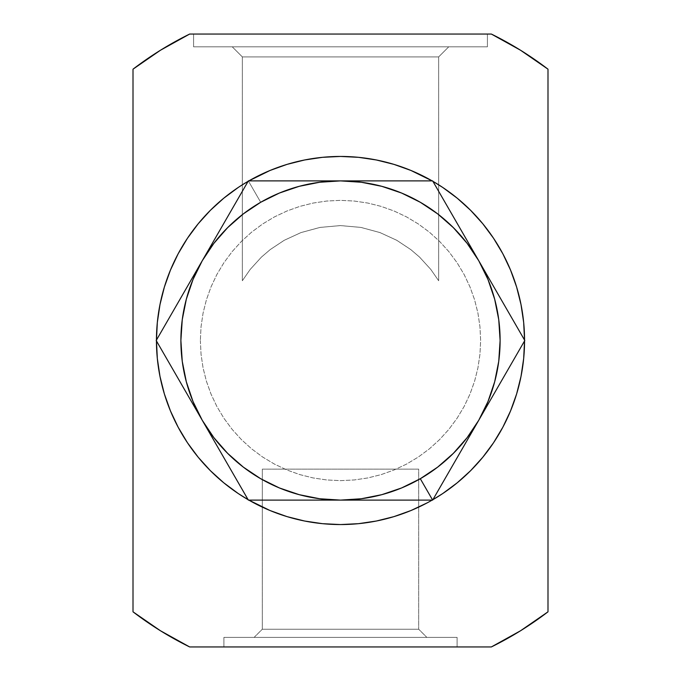 <?xml version="1.0" encoding="UTF-8"?>
<svg xmlns="http://www.w3.org/2000/svg" width="681" height="681" viewBox="0 0 681 681"><rect width="100%" height="100%" fill="white"/><g stroke="black" fill="none" stroke-linecap="round" stroke-linejoin="round"><path stroke-width="0.51" stroke-dasharray="3.4 2.55" d="M328.744 180.891L340.5 180.891A159.609 159.609 0 0 0 260.695 202.274L248.352 180.891L328.744 180.891M484.6 410.124L478.726 420.305A159.609 159.609 0 0 0 478.726 260.695L524.804 340.5L484.6 410.124M472.895 250.599L478.726 260.695A159.609 159.609 0 0 0 340.5 180.891L432.648 180.891L472.895 250.599M236.997 200.546L248.352 180.891L260.695 202.274A159.609 159.609 0 0 0 202.274 260.695L236.997 200.546M196.4 270.876L202.274 260.695A159.609 159.609 0 0 0 202.274 420.305L156.196 340.5L196.4 270.876M352.256 500.109L340.5 500.109A159.609 159.609 0 0 0 478.726 420.305L432.648 500.109L352.256 500.109M478.726 420.305L467.123 437.662L453.359 453.359L437.662 467.123L420.305 478.726L401.577 487.962L381.811 494.67L361.33 498.747L340.5 500.109L319.67 498.747L299.189 494.67L279.423 487.962L260.695 478.726L243.338 467.123L227.641 453.359L213.877 437.662L202.274 420.305L193.038 401.577L186.33 381.811L182.253 361.33L180.891 340.5L182.253 319.67L186.33 299.189L193.038 279.423L202.274 260.695L213.877 243.338L227.641 227.641L243.338 213.877L260.695 202.274L279.423 193.038L299.189 186.33L319.67 182.253L340.5 180.891L361.33 182.253L381.811 186.33L401.577 193.038L420.305 202.274L437.662 213.877L453.359 227.641L467.123 243.338L478.726 260.695L487.962 279.423L494.67 299.189L498.747 319.67L500.109 340.5L498.747 361.33L494.67 381.811L487.962 401.577L478.726 420.305L513.474 360.121L455.47 460.594L432.648 500.109L248.352 500.109L202.274 420.305A159.609 159.609 0 0 0 340.5 500.109L248.352 500.109L432.648 500.109L478.726 420.305M248.352 500.109L156.196 340.5L248.352 500.109L432.648 500.109L524.804 340.5L513.542 321.006L524.804 340.5L513.474 360.121L524.804 340.5L432.648 180.891L409.953 180.891L432.648 180.891L513.551 321.015L432.648 180.891L248.352 180.891L409.953 180.891L248.352 180.891L156.196 340.5L225.53 220.406L156.196 340.5L248.352 500.109M418.704 629.227L262.296 629.227L254.149 637.373L426.851 637.373L418.704 629.227L418.704 469.141L262.287 469.141L418.704 469.141L418.704 629.227L262.296 629.227L254.149 637.373L426.851 637.373L418.704 629.227L418.704 469.141L418.704 629.227L262.296 629.227L262.296 469.141L262.296 629.227L418.704 629.227L426.851 637.373L254.149 637.373L262.296 629.227L262.296 469.141L262.296 629.227L418.704 629.227L262.296 629.227L254.149 637.373L457.096 637.373L223.904 637.373L223.904 646.95L457.096 646.95L457.096 637.373L223.904 637.373L223.904 646.95L457.096 646.95L457.096 637.373L260.721 637.373L457.096 637.373L457.096 646.95L223.904 646.95L223.904 637.373L457.096 637.373L457.096 646.95L223.904 646.95L457.096 646.95L223.904 646.95L457.096 646.95L223.904 646.95L223.904 637.373L457.096 637.373L255.809 637.373L426.851 637.373L418.704 629.227L262.287 629.227L418.704 629.227M295.775 161.959L287.076 164.368L270.068 170.454L253.741 178.175L238.248 187.462L223.734 198.222L210.352 210.352L198.222 223.734L187.462 238.248L178.175 253.741L170.454 270.068L164.368 287.076L159.984 304.594L157.328 322.462L156.443 340.5A184.057 184.057 0 0 0 156.443 340.926A184.057 184.057 0 0 1 156.443 340.5A184.057 184.057 0 0 0 340.5 524.557A184.057 184.057 0 0 0 524.557 340.5A184.057 184.057 0 0 1 524.557 340.926A184.057 184.057 0 0 0 524.557 340.5A184.057 184.057 0 0 1 340.5 524.557A184.057 184.057 0 0 1 156.443 340.5L157.328 322.462L159.984 304.594L164.368 287.076L170.454 270.068L178.175 253.741L187.462 238.248L198.222 223.734L210.352 210.352L223.734 198.222L238.248 187.462L253.741 178.175L270.068 170.454L287.076 164.368L304.594 159.984L322.462 157.328L340.5 156.443L358.538 157.328L376.406 159.984L393.924 164.368L410.932 170.454L427.259 178.175L442.752 187.462L457.266 198.222L470.648 210.352L482.778 223.734L493.538 238.248L502.825 253.741L510.546 270.068L516.632 287.076L521.016 304.594L523.672 322.462L524.557 340.5L523.672 358.538L521.016 376.406L516.632 393.924L510.546 410.932L502.825 427.259L493.538 442.752L482.778 457.266L470.648 470.648L457.266 482.778L442.752 493.538L427.259 502.825L410.932 510.546L393.924 516.632L376.406 521.016L358.538 523.672L340.5 524.557L322.462 523.672L304.594 521.016L287.076 516.632L270.068 510.546L253.741 502.825L238.248 493.538L223.734 482.778L210.352 470.648L198.222 457.266L187.462 442.752L178.175 427.259L170.454 410.932L164.368 393.924L159.984 376.406L157.328 358.538L156.443 340.5A184.057 184.057 0 0 1 340.5 156.443A184.057 184.057 0 0 1 524.557 340.5A184.057 184.057 0 0 0 340.5 156.443A184.057 184.057 0 0 0 156.443 340.5L157.328 358.538L159.984 376.406L164.368 393.924L170.454 410.932L178.175 427.259L187.462 442.752L198.222 457.266L210.352 470.648L223.734 482.778L238.248 493.538L253.741 502.825L270.068 510.546L287.076 516.632L304.594 521.016L322.462 523.672L340.5 524.557L358.538 523.672L376.406 521.016L393.924 516.632L410.932 510.546L427.259 502.825L442.752 493.538L457.266 482.778L470.648 470.648L482.778 457.266L493.538 442.752L502.825 427.259L510.546 410.932L516.632 393.924L521.016 376.406L523.672 358.538L524.557 340.5L523.672 322.462L521.016 304.594L516.632 287.076L510.546 270.068L502.825 253.741L493.538 238.248L482.778 223.734L470.648 210.352L457.266 198.222L442.752 187.462L427.259 178.175L410.932 170.454L393.924 164.368L376.406 159.984L358.538 157.328L340.5 156.443L322.462 157.328L304.594 159.984L287.076 164.368L270.068 170.454L253.741 178.175L242.342 184.806M248.105 499.684A184.057 184.057 0 0 0 248.846 500.109A184.057 184.057 0 0 1 248.105 499.684L248.846 500.109M432.154 500.109A184.057 184.057 0 0 0 432.895 499.684A184.057 184.057 0 0 1 432.154 500.109L432.895 499.684L432.154 500.109M193.583 46.819L487.417 46.819L487.417 34.05L193.583 34.05L193.583 46.819L194.289 46.819L193.583 46.819L193.583 34.05L487.417 34.05L487.417 46.819L193.583 46.819M242.342 56.906L438.658 56.906L448.745 46.819L232.255 46.819L242.342 56.906L242.342 280.742L250.191 269.438L261.385 257.146L270.178 249.612L284.122 240.359L300.849 232.638L319.866 227.445L340.27 225.581L360.777 227.386L379.896 232.544L396.683 240.248L410.728 249.535L419.513 257.052L430.758 269.361L438.658 280.742L438.658 56.906L242.342 56.906L438.658 56.906L438.658 280.742L430.818 269.446L419.59 257.12L410.864 249.646L396.793 240.316L380.109 232.621L361.092 227.445L340.619 225.581L320.138 227.403L301.053 232.561L284.309 240.257L270.221 249.578L261.478 257.06L250.208 269.412L242.342 280.742L242.342 56.906L232.255 46.819L448.745 46.819L438.658 56.906L242.342 56.906M133.008 611.819A341.564 341.564 0 0 0 189.659 646.95L160.469 630.768L133.008 611.819L133.008 69.181L133.008 611.819M189.659 34.05A341.564 341.564 0 0 0 133.008 69.181L160.469 50.232L189.659 34.05L491.341 34.05L189.659 34.05M232.255 46.819L448.745 46.819L232.255 46.819M193.583 34.05L487.417 34.05L193.583 34.05M547.992 611.819L547.992 69.181A341.564 341.564 0 0 0 491.341 34.05L520.531 50.232L547.992 69.181L547.992 611.819L520.531 630.768L491.341 646.95L189.659 646.95L491.341 646.95A341.564 341.564 0 0 0 547.992 611.819M200.359 340.5L201.04 354.239L203.057 367.842L206.394 381.181L211.033 394.129L216.907 406.557L223.981 418.355L232.17 429.405L241.406 439.594L251.595 448.83L262.645 457.019L274.443 464.093L286.871 469.967L299.819 474.606L313.158 477.943L326.761 479.96L340.5 480.641L354.239 479.96L367.842 477.943L381.181 474.606L394.129 469.967L406.557 464.093L418.355 457.019L429.405 448.83L439.594 439.594L448.83 429.405L457.019 418.355L464.093 406.557L469.967 394.129L474.606 381.181L477.943 367.842L479.96 354.239L480.641 340.5L479.96 326.761L477.943 313.158L474.606 299.819L469.967 286.871L464.093 274.443L457.019 262.645L448.83 251.595L439.594 241.406L429.405 232.17L418.355 223.981L406.557 216.907L394.129 211.033L381.181 206.394L367.842 203.057L354.239 201.04L340.5 200.359L326.761 201.04L313.158 203.057L299.819 206.394L286.871 211.033L274.443 216.907L262.645 223.981L251.595 232.17L241.406 241.406L232.17 251.595L223.981 262.645L216.907 274.443L211.033 286.871L206.394 299.819L203.057 313.158L201.04 326.761L200.359 340.5L201.04 326.761L203.057 313.158L206.394 299.819L211.033 286.871L216.907 274.443L223.981 262.645L232.17 251.595L241.406 241.406L251.595 232.17L262.645 223.981L274.443 216.907L286.871 211.033L299.819 206.394L313.158 203.057L326.761 201.04L340.5 200.359L354.239 201.04L367.842 203.057L381.181 206.394L394.129 211.033L406.557 216.907L418.355 223.981L429.405 232.17L439.594 241.406L448.83 251.595L457.019 262.645L464.093 274.443L469.967 286.871L474.606 299.819L477.943 313.158L479.96 326.761L480.641 340.5L479.96 354.239L477.943 367.842L474.606 381.181L469.967 394.129L464.093 406.557L457.019 418.355L448.83 429.405L439.594 439.594L429.405 448.83L418.355 457.019L406.557 464.093L394.129 469.967L381.181 474.606L367.842 477.943L354.239 479.96L340.5 480.641L326.761 479.96L313.158 477.943L299.819 474.606L286.871 469.967L274.443 464.093L262.645 457.019L251.595 448.83L241.406 439.594L232.17 429.405L223.981 418.355L216.907 406.557L211.033 394.129L206.394 381.181L203.057 367.842L201.04 354.239L200.359 340.5M510.546 410.932L516.632 393.924L521.016 376.406L523.672 358.538L524.557 340.5L523.672 322.462L521.016 304.594L516.632 287.076L510.546 270.068L502.825 253.741L493.538 238.248L482.778 223.734L470.648 210.352L457.266 198.222L442.752 187.462L427.259 178.175L410.932 170.454L393.924 164.368L385.225 161.959M340.5 156.443L322.462 157.328M238.248 187.462L223.734 198.222L210.352 210.352L198.222 223.734L187.462 238.248L178.175 253.741M170.454 270.068L164.368 287.076L159.984 304.594L157.328 322.462L156.443 340.5L157.328 358.538L159.984 376.406L164.368 393.924L170.454 410.932L178.175 427.259L187.462 442.752L198.222 457.266L210.352 470.648L223.734 482.778L238.248 493.538L253.741 502.825L270.068 510.546L287.076 516.632L295.775 519.041M340.5 524.557L358.538 523.672M385.225 519.041L393.924 516.632L410.932 510.546L427.259 502.825M442.752 493.538L457.266 482.778L470.648 470.648L482.778 457.266L493.538 442.752L502.825 427.259M524.557 340.074L524.557 340.5A184.057 184.057 0 0 0 524.557 340.074A184.057 184.057 0 0 1 524.557 340.5L524.557 340.926M432.895 181.316A184.057 184.057 0 0 0 432.154 180.891A184.057 184.057 0 0 1 432.895 181.316L432.154 180.891M248.846 180.891A184.057 184.057 0 0 0 248.105 181.316A184.057 184.057 0 0 1 248.846 180.891L248.105 181.316M156.443 340.074A184.057 184.057 0 0 0 156.443 340.5A184.057 184.057 0 0 1 156.443 340.074L156.443 340.926M262.296 469.141L418.704 469.141L262.296 469.141M223.904 637.373L329.068 637.373L223.904 637.373"/><path stroke-width="1.02" d="M472.852 430.486L478.726 420.305A159.609 159.609 0 0 1 420.305 478.726L432.648 500.109L472.852 430.486M352.256 180.891L340.5 180.891A159.609 159.609 0 0 1 478.726 260.695L432.648 180.891L352.256 180.891M484.557 270.791L478.726 260.695A159.609 159.609 0 0 1 478.726 420.305L524.804 340.5L484.557 270.791M409.953 500.109L432.648 500.109L420.305 478.726A159.609 159.609 0 0 1 340.5 500.109L409.953 500.109L340.5 500.109A159.609 159.609 0 0 1 202.274 420.305L248.352 500.109L340.5 500.109L361.33 498.747L381.811 494.67L401.577 487.962L420.305 478.726L437.662 467.123L453.359 453.359L467.123 437.662L478.726 420.305L487.962 401.577L494.67 381.811L498.747 361.33L500.109 340.5L498.747 319.67L494.67 299.189L487.962 279.423L478.726 260.695L467.123 243.338L453.359 227.641L437.662 213.877L420.305 202.274L401.577 193.038L381.811 186.33L361.33 182.253L340.5 180.891L248.352 180.891L202.274 260.695A159.609 159.609 0 0 1 340.5 180.891L319.67 182.253L299.189 186.33L279.423 193.038L260.695 202.274L243.338 213.877L227.641 227.641L213.877 243.338L202.274 260.695L193.038 279.423L186.33 299.189L182.253 319.67L180.891 340.5L182.253 361.33L186.33 381.811L193.038 401.577L202.274 420.305L213.877 437.662L227.641 453.359L243.338 467.123L260.695 478.726L279.423 487.962L299.189 494.67L319.67 498.747L340.5 500.109L248.352 500.109L202.274 420.305A159.609 159.609 0 0 1 202.274 260.695L156.196 340.5L202.274 420.305L156.196 340.5L248.352 180.891L432.648 180.891L524.804 340.5L432.648 500.109L409.953 500.109M187.522 442.846A184.057 184.057 0 0 0 248.105 499.684A184.057 184.057 0 0 1 156.443 340.926A184.057 184.057 0 0 0 157.32 358.444M157.337 358.64A184.057 184.057 0 0 0 159.95 376.252M160.009 376.567A184.057 184.057 0 0 0 164.334 393.797M164.41 394.052A184.057 184.057 0 0 0 187.403 442.667M427.336 502.782A184.057 184.057 0 0 0 432.154 500.109A184.057 184.057 0 0 1 248.846 500.109A184.057 184.057 0 0 0 253.664 502.782M253.809 502.859A184.057 184.057 0 0 0 340.321 524.557M340.679 524.557A184.057 184.057 0 0 0 427.191 502.859M521.05 376.252A184.057 184.057 0 0 0 524.557 340.926A184.057 184.057 0 0 1 432.895 499.684A184.057 184.057 0 0 0 493.478 442.846M493.597 442.667A184.057 184.057 0 0 0 516.59 394.052M516.666 393.797A184.057 184.057 0 0 0 520.991 376.567M189.659 646.95A341.564 341.564 0 0 1 133.008 611.819L133.008 69.181A341.564 341.564 0 0 1 189.659 34.05L491.341 34.05A341.564 341.564 0 0 1 547.992 69.181L547.992 611.819A341.564 341.564 0 0 1 491.341 646.95L520.531 630.768L547.992 611.819L547.992 69.181L520.531 50.232L491.341 34.05L189.659 34.05L160.469 50.232L133.008 69.181L133.008 611.819L160.469 630.768L189.659 646.95L491.341 646.95L189.659 646.95M427.259 502.825L410.932 510.546L393.924 516.632L376.406 521.016L385.225 519.041M432.895 499.684L442.752 493.538L432.895 499.684M242.342 184.806L248.105 181.316A184.057 184.057 0 0 0 187.522 238.154M385.225 161.959L376.406 159.984L358.538 157.328L340.5 156.443L358.538 157.328L376.406 159.984L393.924 164.368L410.932 170.454L432.154 180.891A184.057 184.057 0 0 0 427.336 178.218M253.664 178.218A184.057 184.057 0 0 0 248.846 180.891L270.068 170.454L287.076 164.368L304.594 159.984L322.462 157.328L304.594 159.984L295.775 161.959M178.175 253.741L170.454 270.068L178.175 253.741L187.462 238.248L198.222 223.734L210.352 210.352L223.734 198.222L238.248 187.462M295.775 519.041L304.594 521.016L322.462 523.672L340.5 524.557L322.462 523.672L304.594 521.016L287.076 516.632L270.068 510.546L248.846 500.109M358.538 523.672L376.406 521.016L358.538 523.672L340.5 524.557M502.825 427.259L510.546 410.932L502.825 427.259L493.538 442.752L482.778 457.266L470.648 470.648L457.266 482.778L442.752 493.538M493.478 238.154A184.057 184.057 0 0 0 432.895 181.316A184.057 184.057 0 0 1 524.557 340.074A184.057 184.057 0 0 0 523.68 322.556M523.663 322.36A184.057 184.057 0 0 0 521.05 304.748M520.991 304.433A184.057 184.057 0 0 0 516.666 287.203M516.59 286.948A184.057 184.057 0 0 0 493.597 238.333M427.191 178.141A184.057 184.057 0 0 0 340.679 156.443M340.321 156.443A184.057 184.057 0 0 0 253.809 178.141M187.403 238.333A184.057 184.057 0 0 0 164.41 286.948M164.334 287.203A184.057 184.057 0 0 0 160.009 304.433M159.95 304.748A184.057 184.057 0 0 0 156.443 340.074A184.057 184.057 0 0 1 248.105 181.316M248.846 180.891A184.057 184.057 0 0 1 432.154 180.891M248.105 499.684L238.248 493.538L223.734 482.778L210.352 470.648L198.222 457.266L187.462 442.752L178.175 427.259L170.454 410.932L164.368 393.924L159.984 376.406L157.328 358.538L156.443 340.5L157.328 322.462L159.984 304.594L164.368 287.076L170.454 270.068M322.462 157.328L340.5 156.443M432.895 181.316L442.752 187.462L457.266 198.222L470.648 210.352L482.778 223.734L493.538 238.248L502.825 253.741L510.546 270.068L516.632 287.076L521.016 304.594L523.672 322.462L524.557 340.5L523.672 358.538L521.016 376.406L516.632 393.924L510.546 410.932"/></g></svg>
